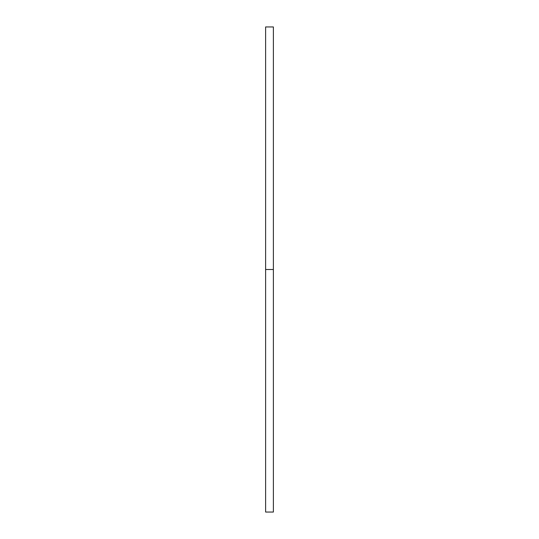 <?xml version="1.0" encoding="UTF-8"?>
<svg xmlns="http://www.w3.org/2000/svg" width="539" height="539" viewBox="0 0 539 539"><rect width="100%" height="100%" fill="white"/><g stroke="black" fill="none" stroke-linecap="round" stroke-linejoin="round"><path stroke-width="0.4" stroke-dasharray="2.69 2.02" d="M265.619 269.5L273.381 269.5L273.381 512.05L273.381 269.5L265.619 269.5L265.619 26.95L265.619 269.5M273.381 26.95L273.381 269.5L273.381 26.95"/><path stroke-width="0.81" d="M265.619 512.05L265.619 26.95L265.619 512.05L273.381 512.05L273.381 269.5L265.619 269.5L273.381 269.5L273.381 26.95L273.381 512.05M265.619 26.95L273.381 26.95"/></g></svg>

